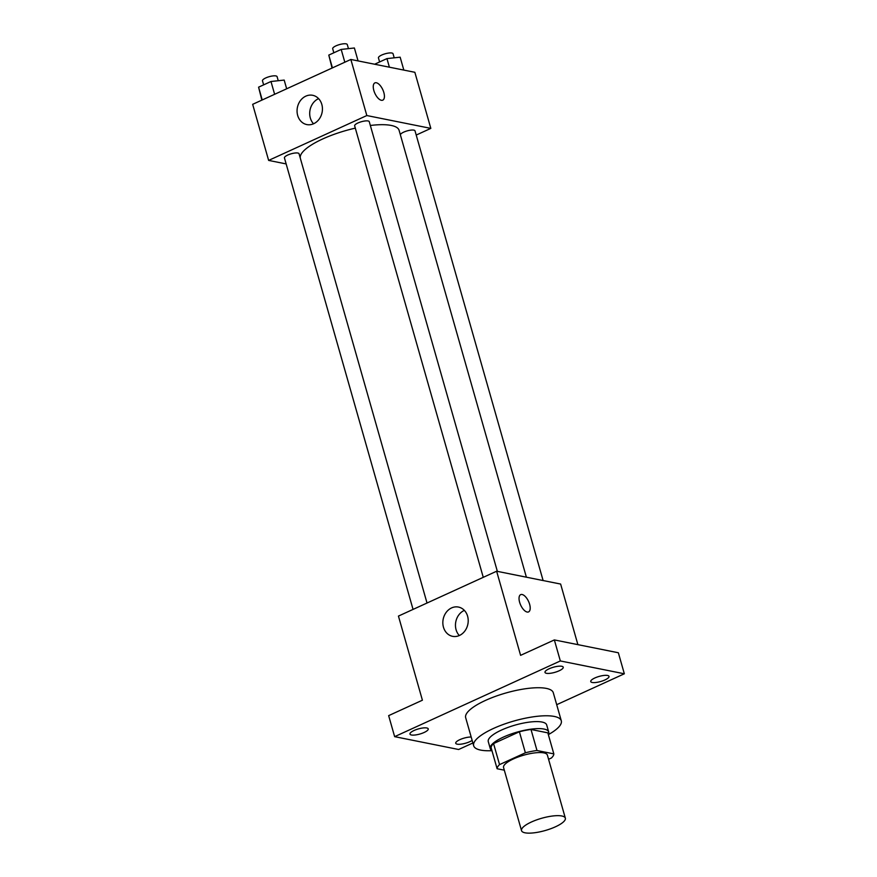 <?xml version="1.0" encoding="UTF-8"?>
<svg xmlns="http://www.w3.org/2000/svg" width="877" height="877" viewBox="0 0 877 877"><rect width="100%" height="100%" fill="white"/><g stroke="black" fill="none" stroke-linecap="round" stroke-linejoin="round"><path stroke-width="1.32" d="M561.85 815.994A22.78 6.38 -15.9 0 1 565.347 818.164A22.78 6.38 -15.9 0 1 545.187 830.53A22.78 6.38 -15.9 0 1 521.53 830.64A22.78 6.38 -15.9 0 1 536.34 819.995A22.78 6.38 -15.9 0 1 561.85 815.994M521.53 830.64L503.562 767.55A22.78 6.38 -15.9 0 1 518.373 756.906A22.78 6.38 -15.9 0 1 543.872 752.894A22.78 6.38 -15.9 0 1 547.369 755.064L565.347 818.164M497.106 768.734L491.109 747.697A29.401 8.233 -15.9 0 1 493.554 743.575L519.392 731.769L525.378 752.795L499.55 764.601A29.401 8.233 -15.9 0 0 497.106 768.734L504.308 770.181M548.574 759.296L551.381 758.013A29.401 8.233 -15.9 0 0 553.825 753.88L536.987 750.504A29.401 8.233 -15.9 0 0 525.378 752.795M553.825 753.88L547.84 732.854L531.002 729.478L536.987 750.504M519.392 731.769A29.401 8.233 -15.9 0 1 531.002 729.478M548.278 734.389A30.366 8.507 164.1 0 0 548.684 731.955A30.366 8.507 164.1 0 0 517.145 732.098A30.366 8.507 164.1 0 0 490.265 748.596A30.366 8.507 164.1 0 0 491.887 750.449M490.265 748.596L488.27 741.591A30.366 8.507 -15.9 0 1 508.024 727.395A30.366 8.507 -15.9 0 1 542.03 722.045A30.366 8.507 -15.9 0 1 546.689 724.95L548.684 731.955M493.554 743.575L499.55 764.601M491.964 750.69A45.56 12.749 -15.9 0 1 473.668 745.746A45.56 12.749 -15.9 0 1 503.288 724.457A45.56 12.749 -15.9 0 1 554.297 716.443A45.56 12.749 -15.9 0 1 561.291 720.784A45.56 12.749 -15.9 0 1 548.344 734.63M473.668 745.746L465.676 717.704A45.56 12.749 -15.9 0 1 495.308 696.415A45.56 12.749 -15.9 0 1 546.316 688.401A45.56 12.749 -15.9 0 1 553.299 692.742L561.291 720.784M414.097 730.475A9.494 2.653 -15.9 0 1 428.228 728.875A9.494 2.653 -15.9 0 1 419.831 734.038A9.494 2.653 -15.9 0 1 409.976 734.082A9.494 2.653 -15.9 0 1 414.097 730.475M549.112 668.789A9.494 2.653 -15.9 0 1 563.242 667.189A9.494 2.653 -15.9 0 1 554.845 672.352A9.494 2.653 -15.9 0 1 544.99 672.396A9.494 2.653 -15.9 0 1 549.112 668.789M594.88 677.965A9.494 2.653 -15.9 0 1 609 676.364A9.494 2.653 -15.9 0 1 600.602 681.528A9.494 2.653 -15.9 0 1 590.747 681.572A9.494 2.653 -15.9 0 1 594.88 677.965M472.144 740.429A9.494 2.653 -15.9 0 1 462.278 743.97A9.494 2.653 -15.9 0 1 455.733 743.257A9.494 2.653 -15.9 0 1 459.866 739.651A9.494 2.653 -15.9 0 1 471.179 737.02M556.709 704.691L624.336 673.788L560.337 660.951L394.639 736.658L458.638 749.495L472.878 742.994M577.888 644.639L560.633 584.06L496.634 571.223L520.598 655.349L554.352 639.925L618.351 652.762L624.336 673.788M554.352 639.925L560.337 660.951M496.634 571.223L398.443 616.082L422.407 700.208L388.654 715.632L394.639 736.658M467.594 616.18A14.931 12.596 101.3 0 1 464.854 631.012A14.931 12.596 101.3 0 1 452.587 636.329A14.931 12.596 101.3 0 1 443.181 619.217A14.931 12.596 101.3 0 1 458.463 607.059A14.931 12.596 101.3 0 1 467.594 616.18M520.675 594.639A9.494 4.352 -114.6 0 1 522.122 594.507A9.494 4.352 -114.6 0 1 529.16 602.861A9.494 4.352 -114.6 0 1 528.568 611.905A9.494 4.352 -114.6 0 1 520.664 605.086A9.494 4.352 -114.6 0 1 520.675 594.639A9.494 4.352 -114.6 0 1 522.122 594.507A9.494 4.352 -114.6 0 1 529.149 602.861A9.494 4.352 -114.6 0 1 528.557 611.905M459.318 635.54A14.931 12.596 101.3 0 1 464.361 610.381M370.335 125.477A51.326 14.372 -15.9 0 1 391.219 125.444A51.326 14.372 -15.9 0 1 399.101 130.333L526.386 577.187M300.285 158.09A51.326 14.372 -15.9 0 1 355.306 128.141M497.358 571.365L369.261 121.684A7.597 2.127 164.1 0 0 361.379 121.728A7.597 2.127 164.1 0 0 354.659 125.849L483.26 577.329M400.394 134.883A7.597 2.127 -15.9 0 1 405.591 131.386A7.597 2.127 -15.9 0 1 413.856 130.136A7.597 2.127 -15.9 0 1 415.018 130.859L543.115 580.541M413.056 609.405L284.444 157.926A7.597 2.127 -15.9 0 1 289.388 154.374A7.597 2.127 -15.9 0 1 297.884 153.036A7.597 2.127 -15.9 0 1 299.046 153.76L427.022 603.025M416.213 135.058L430.826 128.382L366.827 115.545L268.636 160.414L286.154 163.922M268.636 160.414L252.664 104.33L350.855 59.461L414.854 72.298L430.826 128.382M350.855 59.461L366.827 115.545M321.815 104.418A14.931 12.596 101.3 0 1 319.075 119.261A14.931 12.596 101.3 0 1 306.807 124.578A14.931 12.596 101.3 0 1 297.402 107.465A14.931 12.596 101.3 0 1 312.683 95.297A14.931 12.596 101.3 0 1 321.815 104.418M374.896 82.887A9.494 4.352 -114.6 0 1 376.343 82.756A9.494 4.352 -114.6 0 1 383.381 91.109A9.494 4.352 -114.6 0 1 382.789 100.153A9.494 4.352 -114.6 0 1 374.885 93.324A9.494 4.352 -114.6 0 1 374.896 82.887A9.494 4.352 -114.6 0 1 376.343 82.756A9.494 4.352 -114.6 0 1 383.37 91.109A9.494 4.352 -114.6 0 1 382.778 100.153M313.538 123.778A14.931 12.596 101.3 0 1 318.592 98.63M358.068 60.908L354.385 47.994L341.186 49.43L328.787 55.098L332.065 68.044M341.186 49.43L344.825 62.212M328.787 55.098L332.427 67.88M333.841 52.784L332.69 48.739A7.597 2.127 -15.9 0 1 337.623 45.187A7.597 2.127 -15.9 0 1 346.13 43.85A7.597 2.127 -15.9 0 1 347.292 44.574L348.454 48.641M286.658 88.796L284.181 80.081L270.982 81.506L258.583 87.174L261.861 100.121M270.982 81.506L274.622 94.288M258.583 87.174L262.223 99.956M263.637 84.861L262.475 80.816A7.597 2.127 -15.9 0 1 267.419 77.264A7.597 2.127 -15.9 0 1 275.915 75.926A7.597 2.127 -15.9 0 1 277.088 76.65L278.239 80.717M403.826 70.083L400.153 57.18L386.943 58.606L374.632 64.229M386.943 58.606L389.399 67.189M379.598 61.96L378.447 57.915A7.597 2.127 -15.9 0 1 383.381 54.363A7.597 2.127 -15.9 0 1 391.887 53.026A7.597 2.127 -15.9 0 1 393.049 53.749L394.212 57.816"/></g></svg>
